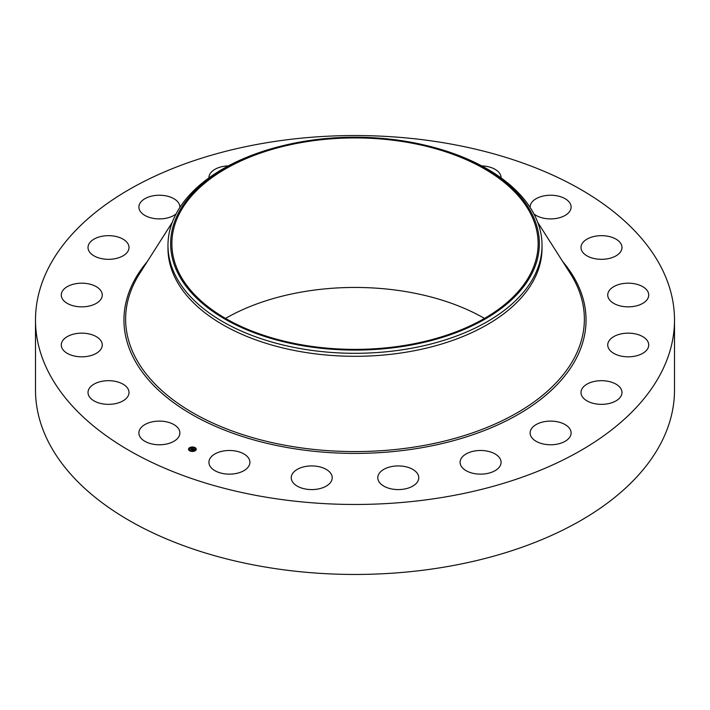 <?xml version="1.0" encoding="UTF-8"?>
<svg xmlns="http://www.w3.org/2000/svg" width="710" height="710" viewBox="0 0 710 710"><rect width="100%" height="100%" fill="white"/><g stroke="black" fill="none" stroke-linecap="round" stroke-linejoin="round"><path stroke-width="1.06" d="M179.053 429.612A20.492 11.83 180 0 1 179.879 432.94A20.492 11.83 180 0 1 162.297 444.655A20.492 11.83 180 0 1 139.719 436.277A20.492 11.83 180 0 1 138.894 432.94A20.492 11.83 180 0 1 156.475 421.225A20.492 11.83 180 0 1 179.053 429.612M674.5 320.006L674.5 389.994A319.5 184.458 180 0 1 444.948 566.997A319.5 184.458 180 0 1 35.5 389.994L35.5 320.006A319.5 184.458 180 0 1 265.052 143.003A319.5 184.458 180 0 1 674.5 320.006A319.5 184.458 180 0 1 444.948 497.009A319.5 184.458 180 0 1 35.5 320.006M426.595 145.568L427.633 145.825A187.023 107.973 180 0 1 542.023 245.323L542.023 248.331A187.023 107.973 180 0 1 407.655 351.938A187.023 107.973 180 0 1 167.977 248.331L167.977 245.323A187.023 107.973 180 0 1 175.539 214.926A187.023 107.973 180 0 1 282.367 145.825L283.405 145.568A184.351 106.438 180 0 1 426.595 145.568A184.351 106.438 180 0 1 531.897 273.616A184.351 106.438 180 0 1 303.099 345.788A184.351 106.438 180 0 1 178.103 213.683A184.351 106.438 180 0 1 283.405 145.568M542.023 245.323A187.023 107.973 180 0 1 534.461 275.728A187.023 107.973 180 0 1 407.655 348.938A187.023 107.973 180 0 1 167.977 245.323M225.514 318.417A183.127 105.728 180 0 1 303.445 291.721A183.127 105.728 180 0 1 484.486 318.417M406.555 345.104A183.127 105.728 180 0 1 171.873 243.654A183.127 105.728 180 0 1 303.445 142.204A183.127 105.728 180 0 1 538.127 243.654A183.127 105.728 180 0 1 406.555 345.104M581.002 247.151A20.492 11.83 180 0 1 601.787 235.667A20.492 11.83 180 0 1 621.987 247.497A20.492 11.83 180 0 1 621.978 247.834A20.492 11.83 180 0 1 601.192 259.327A20.492 11.83 180 0 1 580.993 247.497A20.492 11.83 180 0 1 581.002 247.151M101.068 348.965A20.492 11.83 180 0 1 78.269 356.651A20.492 11.83 180 0 1 61.273 344.989A20.492 11.83 180 0 1 62.462 341.013A20.492 11.83 180 0 1 85.262 333.327A20.492 11.83 180 0 1 102.258 344.989A20.492 11.83 180 0 1 101.068 348.965M608.932 291.038A20.492 11.83 180 0 1 631.731 283.361A20.492 11.83 180 0 1 648.727 295.023A20.492 11.83 180 0 1 647.538 298.999A20.492 11.83 180 0 1 624.738 306.676A20.492 11.83 180 0 1 607.742 295.023A20.492 11.83 180 0 1 608.932 291.038M97.989 302.247A20.492 11.83 180 0 1 75.154 306.223A20.492 11.83 180 0 1 61.273 295.023A20.492 11.83 180 0 1 65.542 287.79A20.492 11.83 180 0 1 88.377 283.822A20.492 11.83 180 0 1 102.258 295.023A20.492 11.83 180 0 1 97.989 302.247M612.011 337.765A20.492 11.83 180 0 1 634.846 333.789A20.492 11.83 180 0 1 648.727 344.989A20.492 11.83 180 0 1 644.458 352.213A20.492 11.83 180 0 1 621.623 356.189A20.492 11.83 180 0 1 607.742 344.989A20.492 11.83 180 0 1 612.011 337.765M120.079 257.26A20.492 11.83 180 0 1 98.947 257.961A20.492 11.83 180 0 1 88.013 247.497A20.492 11.83 180 0 1 96.95 237.726A20.492 11.83 180 0 1 118.082 237.033A20.492 11.83 180 0 1 129.007 247.497A20.492 11.83 180 0 1 120.079 257.26M589.921 382.743A20.492 11.83 180 0 1 611.053 382.051A20.492 11.83 180 0 1 621.987 392.515A20.492 11.83 180 0 1 613.049 402.286A20.492 11.83 180 0 1 591.918 402.978A20.492 11.83 180 0 1 580.993 392.515A20.492 11.83 180 0 1 589.921 382.743M176.036 213.967A20.492 11.83 180 0 1 165.155 218.423A20.492 11.83 180 0 1 138.894 207.071A20.492 11.83 180 0 1 153.617 195.712A20.492 11.83 180 0 1 179.879 207.071A20.492 11.83 180 0 1 179.87 207.426M544.845 421.589A20.492 11.83 180 0 1 571.106 432.94A20.492 11.83 180 0 1 556.383 444.291A20.492 11.83 180 0 1 530.121 432.94A20.492 11.83 180 0 1 544.845 421.589M208.917 177.899A20.492 11.83 180 0 1 208.917 177.695A20.492 11.83 180 0 1 228.336 165.883M481.185 450.486A20.492 11.83 180 0 1 501.082 462.316A20.492 11.83 180 0 1 480.004 474.138A20.492 11.83 180 0 1 460.098 462.316A20.492 11.83 180 0 1 481.185 450.486M405.17 466.612A20.492 11.83 180 0 1 418.767 477.759A20.492 11.83 180 0 1 391.387 488.897A20.492 11.83 180 0 1 377.782 477.759A20.492 11.83 180 0 1 405.17 466.612M324.239 468.387A20.492 11.83 180 0 1 332.218 477.759A20.492 11.83 180 0 1 320.769 488.373A20.492 11.83 180 0 1 299.203 487.122A20.492 11.83 180 0 1 291.233 477.759A20.492 11.83 180 0 1 302.682 467.136A20.492 11.83 180 0 1 324.239 468.387M481.664 165.883A20.492 11.83 180 0 1 497.515 171.021A20.492 11.83 180 0 1 501.082 177.695A20.492 11.83 180 0 1 501.082 177.899M246.326 455.634A20.492 11.83 180 0 1 249.902 462.316A20.492 11.83 180 0 1 235.463 473.614A20.492 11.83 180 0 1 212.485 468.99A20.492 11.83 180 0 1 208.917 462.316A20.492 11.83 180 0 1 223.357 451.01A20.492 11.83 180 0 1 246.326 455.634M530.13 207.426A20.492 11.83 180 0 1 530.121 207.071A20.492 11.83 180 0 1 547.703 195.356A20.492 11.83 180 0 1 570.281 203.734A20.492 11.83 180 0 1 571.106 207.071A20.492 11.83 180 0 1 556.889 218.334A20.492 11.83 180 0 1 533.964 213.967M128.998 392.852A20.492 11.83 180 0 1 108.213 404.345A20.492 11.83 180 0 1 88.013 392.515A20.492 11.83 180 0 1 88.022 392.177A20.492 11.83 180 0 1 108.807 380.684A20.492 11.83 180 0 1 129.007 392.515A20.492 11.83 180 0 1 128.998 392.852M195.516 450.53A3.861 2.228 180 0 1 191.203 451.338A3.861 2.228 180 0 1 188.54 449.217A3.861 2.228 180 0 1 189.277 447.912A3.861 2.228 180 0 1 193.59 447.105A3.861 2.228 180 0 1 196.253 449.217A3.861 2.228 180 0 1 195.516 450.53M194.851 450.246A3.035 1.757 180 0 1 191.451 450.885A3.035 1.757 180 0 1 189.357 449.217A3.035 1.757 180 0 1 189.934 448.188A3.035 1.757 180 0 1 193.333 447.548A3.035 1.757 180 0 1 195.436 449.217A3.035 1.757 180 0 1 194.851 450.246M193.049 448.684L190.644 449.208L192.011 448.347L191.434 448.001L193.049 448.684M192.57 448.72L191.354 449.599L190.653 449.27L192.57 448.729M194.611 449.323L193.573 448.986L193.111 449.359L194.07 449.386L193.608 449.102L193.404 449.785L191.904 449.714L193.2 448.729L194.611 449.323M194.584 449.43L194.096 449.536L194.584 449.403M193.058 449.536L192.659 450.149L191.869 449.82L193.058 449.545M194.611 447.69L194.655 447.611A3.861 2.228 0 0 1 196.253 449.315M192.756 449.412L193.253 448.915M190.999 449.35L192.011 448.347M194.336 447.486A3.861 2.228 0 0 0 192.064 447.193M191.629 447.229A3.861 2.228 0 0 0 189.526 447.921M189.375 448.028A3.861 2.228 0 0 0 189.277 448.099A3.861 2.228 0 0 0 188.54 449.315M189.357 449.315A3.035 1.757 0 0 0 189.357 449.412A3.035 1.757 0 0 0 190.324 450.699M190.599 450.823A3.035 1.757 0 0 0 192.703 451.152M193.129 451.116A3.035 1.757 0 0 0 194.851 450.442A3.035 1.757 0 0 0 194.957 450.353M195.019 450.291A3.035 1.757 0 0 0 195.436 449.412A3.035 1.757 0 0 0 195.427 449.315M537.772 222.425L570.272 273.43A229.374 132.424 180 0 1 419.574 446.217A229.374 132.424 180 0 1 187.458 409.59A229.374 132.424 180 0 1 139.728 273.43L172.228 222.425M562.737 261.608A231.052 133.4 180 0 1 420.054 448.01A231.052 133.4 180 0 1 178.512 406.102A231.052 133.4 180 0 1 147.263 261.608"/></g></svg>
